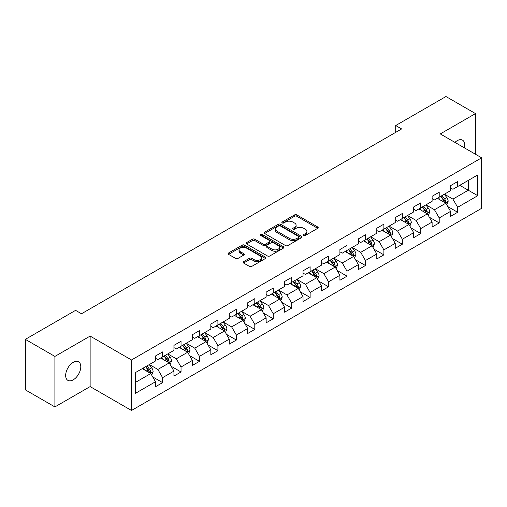 <?xml version="1.0" encoding="UTF-8"?>
<svg xmlns="http://www.w3.org/2000/svg" width="507" height="507" viewBox="0 0 507 507"><rect width="100%" height="100%" fill="white"/><g stroke="black" fill="none" stroke-linecap="round" stroke-linejoin="round"><path stroke-width="0.76" d="M303.775 235.432A1.147 0.665 0 0 0 305.398 235.432L317.724 228.315A1.641 0.944 0 0 0 318.206 227.643A1.641 0.944 0 0 0 317.724 226.978L296.842 214.917A1.641 0.944 0 0 0 294.523 214.917L282.19 222.034A1.147 0.665 0 0 0 281.854 222.503A1.147 0.665 0 0 0 282.19 222.972A1.147 0.665 0 0 0 283.819 222.972L285.409 222.053A5.254 3.029 0 0 1 292.837 222.053L294.58 223.055A5.254 3.029 0 0 1 296.113 225.203A5.254 3.029 0 0 1 294.58 227.345L292.983 228.264A1.147 0.665 0 0 0 292.647 228.733A1.147 0.665 0 0 0 292.983 229.202A1.147 0.665 0 0 0 294.605 229.202L296.202 228.283A5.254 3.029 0 0 1 303.63 228.283L305.366 229.284A5.254 3.029 0 0 1 306.906 231.433A5.254 3.029 0 0 1 305.366 233.575L303.775 234.494A1.147 0.665 0 0 0 303.44 234.963A1.147 0.665 0 0 0 303.775 235.432L303.775 234.494M73.223 379.832A10.698 6.179 120 0 0 80.214 370.402A10.698 6.179 120 0 0 78.579 361.827A10.698 6.179 120 0 0 73.223 362.359A10.698 6.179 120 0 0 66.233 371.783A10.698 6.179 120 0 0 67.875 380.358A10.698 6.179 120 0 0 73.223 379.832M464.399 147.854A10.698 6.179 120 0 0 462.53 140.154A10.698 6.179 120 0 0 457.181 140.686A10.698 6.179 120 0 0 454.925 142.385M243.582 261.675A1.641 0.944 0 0 0 243.1 262.347A1.641 0.944 0 0 0 243.582 263.019L249.444 266.403A1.641 0.944 0 0 0 251.764 266.403L265.453 258.494A1.641 0.944 0 0 0 265.934 257.822A1.641 0.944 0 0 0 265.453 257.157L244.57 245.096A1.641 0.944 0 0 0 242.245 245.096L228.556 252.999A1.641 0.944 0 0 0 228.074 253.671A1.641 0.944 0 0 0 228.556 254.343L235.635 258.431A1.641 0.944 0 0 0 237.954 258.431L243.816 255.046A1.641 0.944 0 0 0 244.292 254.375A1.641 0.944 0 0 0 243.816 253.703L240.305 251.681A4.392 2.535 0 0 1 239.019 249.888A4.392 2.535 0 0 1 241.725 247.543A4.392 2.535 0 0 1 246.51 248.094L260.262 256.035A4.392 2.535 0 0 1 261.549 257.822A4.392 2.535 0 0 1 258.836 260.167A4.392 2.535 0 0 1 254.051 259.616L251.764 258.291A1.641 0.944 0 0 0 249.444 258.291L243.582 261.675L243.582 263.019M90.132 336.084L54.902 356.421L25.35 339.36L25.35 389.864L54.902 406.925L90.132 386.588L131.503 410.474L131.503 359.97L90.132 336.084L90.132 386.588M475.503 154.267L475.503 113.587L440.279 133.924L481.65 157.816L131.503 359.97M475.503 113.587L445.951 96.526L395.707 125.533L395.707 132.359M25.35 339.36L75.587 310.354L81.5 313.763L401.62 128.943L395.707 125.533M285.53 245.565A1.641 0.944 0 0 0 287.849 245.565L301.538 237.663A1.641 0.944 0 0 0 302.02 236.991A1.641 0.944 0 0 0 301.538 236.319L280.656 224.265A1.641 0.944 0 0 0 278.33 224.265L264.641 232.168A1.641 0.944 0 0 0 264.16 232.84A1.641 0.944 0 0 0 264.641 233.505L285.53 245.565M261.099 235.679A1.147 0.665 0 0 1 262.265 235.844L262.265 234.481L283.495 246.738A1.641 0.944 0 0 1 283.977 247.41A1.641 0.944 0 0 1 283.495 248.075L269.806 255.984A1.641 0.944 0 0 1 267.487 255.984L246.598 243.924L246.598 242.587A1.641 0.944 0 0 0 246.117 243.252A1.641 0.944 0 0 0 246.598 243.924M246.598 242.587L252.461 239.203A1.641 0.944 0 0 1 254.78 239.203L263.247 244.095A1.641 0.944 0 0 0 265.567 244.095L269.458 241.845A1.641 0.944 0 0 0 269.939 241.18A1.641 0.944 0 0 0 269.458 240.508L260.636 235.419A1.147 0.665 0 0 1 260.3 234.95A1.147 0.665 0 0 1 261.01 234.335A1.147 0.665 0 0 1 262.265 234.481M131.503 410.474L481.65 208.32L481.65 157.816M152.721 376.929L162.595 382.627L162.595 377.645L173.945 371.092L173.945 376.074L181.037 371.98L181.037 366.998L192.381 360.445L192.381 365.427L199.479 361.333L199.479 356.351L210.823 349.798L210.823 354.78L217.915 350.686L217.915 345.704L229.265 339.151L229.265 344.133L236.357 340.039L236.357 335.057L247.708 328.504L247.708 333.486L254.799 329.392L254.799 324.41L266.15 317.857L266.15 322.839L273.241 318.745L273.241 313.763L284.592 307.21L284.592 312.192L291.683 308.098L291.683 303.116L303.034 296.563L303.034 301.545L310.126 297.451L310.126 292.469L321.47 285.916L321.47 290.904L328.568 286.804L328.568 281.822L339.912 275.269L339.912 280.257L347.003 276.157L347.003 271.175L358.354 264.622L358.354 269.61L365.446 265.51L365.446 260.528L376.796 253.975L376.796 258.963L383.888 254.863L383.888 249.881L395.238 243.328L395.238 248.316L402.33 244.216L402.33 239.234L413.68 232.681L413.68 237.669L420.772 233.569L420.772 228.587L432.116 222.034L432.116 227.022L439.214 222.922L439.214 217.94L450.558 211.387L450.558 216.375L457.65 212.275L457.65 207.293L477.746 195.696L477.746 174.947L468.291 180.403L468.291 190.233L477.746 195.696M162.595 382.627L155.503 386.721L155.503 381.739L135.407 393.343L135.407 372.594L155.503 360.99L155.503 356.009L162.595 351.915L162.595 356.896L173.945 350.343L173.945 345.362L181.037 341.268L181.037 346.249L192.381 339.696L192.381 334.715L199.479 330.621L199.479 335.602L210.823 329.049L210.823 324.068L217.915 319.974L217.915 324.955L229.265 318.402L229.265 313.421L236.357 309.327L236.357 314.308L247.708 307.755L247.708 302.774L254.799 298.68L254.799 303.661L266.15 297.108L266.15 292.127L273.241 288.033L273.241 293.014L284.592 286.461L284.592 281.48L291.683 277.386L291.683 282.367L303.034 275.814L303.034 270.833L310.126 266.739L310.126 271.72L321.47 265.167L321.47 260.186L328.568 256.092L328.568 261.073L339.912 254.527L339.912 249.539L347.003 245.445L347.003 250.426L358.354 243.88L358.354 238.892L365.446 234.798L365.446 239.779L376.796 233.233L376.796 228.245L383.888 224.151L383.888 229.132L395.238 222.586L395.238 217.598L402.33 213.504L402.33 218.485L413.68 211.939L413.68 206.951L420.772 202.857L420.772 207.838L432.116 201.292L432.116 196.304L439.214 192.21L439.214 197.191L450.558 190.645L450.558 185.657L457.65 181.563L457.65 186.544L477.746 174.947M160.7 357.993L169.218 362.904L157.867 369.457L149.356 364.539M155.503 358.265L157.867 359.628L162.595 356.896M157.867 369.457L162.595 377.645M169.218 362.904L173.945 371.092M179.142 347.346L187.653 352.257L176.309 358.81L167.798 353.892M173.945 347.618L176.309 348.981L181.037 346.249M176.309 358.81L181.037 366.998M187.653 352.257L192.381 360.445M197.584 336.699L206.096 341.61L194.751 348.163L186.234 343.245M192.381 336.971L194.751 338.334L199.479 335.602M194.751 348.163L199.479 356.351M206.096 341.61L210.823 349.798M216.026 326.052L224.538 330.963L213.187 337.516L204.676 332.598M210.823 326.324L213.187 327.687L217.915 324.955M213.187 337.516L217.915 345.704M224.538 330.963L229.265 339.151M234.468 315.405L242.98 320.316L231.629 326.869L223.118 321.951M229.265 315.677L231.629 317.04L236.357 314.308M231.629 326.869L236.357 335.057M242.98 320.316L247.708 328.504M252.911 304.758L261.422 309.669L250.071 316.222L241.56 311.304M247.708 305.03L250.071 306.393L254.799 303.661M250.071 316.222L254.799 324.41M261.422 309.669L266.15 317.857M271.353 294.111L279.864 299.022L268.514 305.575L260.002 300.657M266.15 294.383L268.514 295.746L273.241 293.014M268.514 305.575L273.241 313.763M279.864 299.022L284.592 307.21M289.789 283.464L298.3 288.375L286.956 294.928L278.444 290.01M284.592 283.736L286.956 285.099L291.683 282.367M286.956 294.928L291.683 303.116M298.3 288.375L303.034 296.563M308.231 272.817L316.742 277.728L305.398 284.281L296.887 279.363M303.034 273.089L305.398 274.452L310.126 271.72M305.398 284.281L310.126 292.469M316.742 277.728L321.47 285.916M326.673 262.17L335.184 267.081L323.834 273.634L315.322 268.723M321.47 262.442L323.834 263.805L328.568 261.073M323.834 273.634L328.568 281.822M335.184 267.081L339.912 275.269M345.115 251.523L353.626 256.434L342.276 262.987L333.764 258.076M339.912 251.795L342.276 253.158L347.003 250.426M342.276 262.987L347.003 271.175M353.626 256.434L358.354 264.622M363.557 240.876L372.068 245.787L360.718 252.34L352.207 247.429M358.354 241.148L360.718 242.511L365.446 239.779M360.718 252.34L365.446 260.528M372.068 245.787L376.796 253.975M381.999 230.229L390.51 235.14L379.16 241.693L370.649 236.782M376.796 230.501L379.16 231.864L383.888 229.132M379.16 241.693L383.888 249.881M390.51 235.14L395.238 243.328M400.435 219.582L408.946 224.493L397.602 231.046L389.091 226.135M395.238 219.854L397.602 221.217L402.33 218.485M397.602 231.046L402.33 239.234M408.946 224.493L413.68 232.681M418.877 208.935L427.388 213.846L416.044 220.399L407.533 215.488M413.68 209.207L416.044 210.57L420.772 207.838M416.044 220.399L420.772 228.587M427.388 213.846L432.116 222.034M437.319 198.288L445.83 203.199L434.486 209.752L425.969 204.841M432.116 198.56L434.486 199.923L439.214 197.191M434.486 209.752L439.214 217.94M445.83 203.199L450.558 211.387M459.779 185.321L468.291 190.233L452.922 199.105L444.411 194.194M450.558 187.913L452.922 189.276L457.65 186.544M452.922 199.105L457.65 207.293M54.902 356.421L54.902 406.925M135.407 382.424L150.775 373.551L142.264 368.64M150.775 373.551L155.503 381.739M447.782 206.577L457.65 212.275M429.34 217.224L439.214 222.922M410.898 227.871L420.772 233.569M392.456 238.518L402.33 244.216M374.02 249.165L383.888 254.863M355.578 259.812L365.446 265.51M337.136 270.459L347.003 276.157M318.694 281.106L328.568 286.804M300.252 291.753L310.126 297.451M281.81 302.4L291.683 308.098M263.374 313.047L273.241 318.745M244.932 323.694L254.799 329.392M226.49 334.341L236.357 340.039M208.047 344.988L217.915 350.686M189.605 355.635L199.479 361.333M171.163 366.282L181.037 371.98M304.232 235.597L305.366 234.937A5.254 3.029 0 0 0 306.906 232.795L306.906 231.433M296.113 225.203L296.113 226.566A5.254 3.029 0 0 1 294.58 228.708L293.439 229.367M317.705 228.327L296.842 216.28A1.641 0.944 0 0 0 294.523 216.28L282.653 223.137M301.519 237.675L280.656 225.628A1.641 0.944 0 0 0 278.33 225.628L264.66 233.518L264.641 232.168M298.642 237.46A1.147 0.665 0 0 0 298.978 236.991A1.147 0.665 0 0 0 298.642 236.522L280.308 225.938A1.147 0.665 0 0 0 278.679 225.938L276.999 226.908A5.254 3.029 0 0 0 275.459 229.05A5.254 3.029 0 0 0 276.999 231.198L289.529 238.429A5.254 3.029 0 0 0 296.956 238.429L298.642 237.46L298.642 238.822A1.147 0.665 0 0 0 298.978 238.353L298.978 236.991M275.459 229.05L275.459 230.419A5.254 3.029 0 0 0 276.999 232.561L276.999 231.198M298.642 238.822L296.956 239.798A5.254 3.029 0 0 1 289.529 239.798L276.999 232.561M246.617 243.937L252.461 240.565L252.461 239.203M269.939 241.18L269.939 242.542A1.641 0.944 0 0 1 269.458 243.214L265.567 245.458A1.641 0.944 0 0 1 263.247 245.458L254.78 240.565A1.641 0.944 0 0 0 252.461 240.565M262.265 235.844L283.476 248.088M272.037 249.165A4.392 2.535 0 0 0 276.822 249.717A4.392 2.535 0 0 0 279.534 247.372A4.392 2.535 0 0 0 278.248 245.584L273.4 242.783A1.641 0.944 0 0 0 271.08 242.783L267.195 245.027A1.641 0.944 0 0 0 266.714 245.699A1.641 0.944 0 0 0 267.195 246.37L272.037 249.165L272.037 250.534A4.392 2.535 0 0 0 276.822 251.079A4.392 2.535 0 0 0 279.534 248.741L279.534 247.372M266.714 245.699L266.714 247.067A1.641 0.944 0 0 0 267.195 247.733L267.195 246.37M272.037 250.534L267.195 247.733M261.549 257.822L261.549 259.191A4.392 2.535 0 0 1 258.836 261.53A4.392 2.535 0 0 1 254.051 260.985L251.764 259.66A1.641 0.944 0 0 0 249.444 259.66L243.601 263.032M239.019 249.888L239.019 251.25A4.392 2.535 0 0 0 240.305 253.044L240.305 251.681M243.816 253.703L243.816 255.046L240.305 253.044M265.453 257.157L265.453 258.494L244.57 246.459A1.641 0.944 0 0 0 242.245 246.459L228.575 254.356L228.556 252.999M446.768 204.815L448.169 201.273A4.43 2.56 -120 0 0 446.756 197.502L444.316 194.244M440.063 199.872L438.409 197.66M445.146 202.806L445.78 201.463A4.43 2.56 -120 0 0 444.512 198.801L442.072 195.544M440.963 196.184L443.669 199.796A2.256 1.306 60 0 1 444.081 200.48L445.78 201.463M440.653 196.361L443.093 199.619A4.43 2.56 60 0 1 444.36 202.28M428.326 215.462L429.733 211.92A4.43 2.56 -120 0 0 428.32 208.149L425.88 204.891M421.621 210.519L419.967 208.307M426.704 213.453L427.338 212.11A4.43 2.56 -120 0 0 426.07 209.448L423.63 206.191M422.521 206.831L425.227 210.443A2.256 1.306 60 0 1 425.639 211.127L427.338 212.11M422.211 207.008L424.651 210.266A4.43 2.56 60 0 1 425.918 212.927M409.884 226.109L411.291 222.567A4.43 2.56 -120 0 0 409.878 218.796L407.438 215.538M403.185 221.166L401.525 218.954M408.262 224.1L408.896 222.757A4.43 2.56 -120 0 0 407.628 220.095L405.188 216.838M404.079 217.478L406.785 221.09A2.256 1.306 60 0 1 407.197 221.774L408.896 222.757M403.768 217.655L406.208 220.913A4.43 2.56 60 0 1 407.482 223.574M391.442 236.756L392.849 233.214A4.43 2.56 -120 0 0 391.436 229.443L388.996 226.185M384.743 231.813L383.083 229.601M389.82 234.747L390.46 233.404A4.43 2.56 -120 0 0 389.186 230.742L386.746 227.485M385.637 228.125L388.343 231.737A2.256 1.306 60 0 1 388.755 232.421L390.46 233.404M385.333 228.302L387.773 231.56A4.43 2.56 60 0 1 389.04 234.221M373 247.403L374.407 243.861A4.43 2.56 -120 0 0 372.994 240.09L370.554 236.832M366.301 242.46L364.641 240.248M371.384 245.394L372.018 244.051A4.43 2.56 -120 0 0 370.75 241.389L368.31 238.132M367.195 238.772L369.907 242.384A2.256 1.306 60 0 1 370.313 243.068L372.018 244.051M366.891 238.949L369.33 242.207A4.43 2.56 60 0 1 370.598 244.868M354.558 258.05L355.965 254.508A4.43 2.56 -120 0 0 354.551 250.737L352.112 247.479M347.859 253.107L346.205 250.895M352.942 256.041L353.575 254.698A4.43 2.56 -120 0 0 352.308 252.036L349.868 248.779M348.759 249.419L351.465 253.031A2.256 1.306 60 0 1 351.871 253.715L353.575 254.698M348.448 249.596L350.888 252.854A4.43 2.56 60 0 1 352.156 255.515M336.116 268.697L337.523 265.155A4.43 2.56 -120 0 0 336.109 261.384L333.669 258.126M329.417 263.754L327.763 261.542M334.5 266.688L335.133 265.345A4.43 2.56 -120 0 0 333.866 262.683L331.426 259.426M330.317 260.066L333.023 263.678A2.256 1.306 60 0 1 333.435 264.362L335.133 265.345M330.006 260.243L332.446 263.501A4.43 2.56 60 0 1 333.714 266.162M317.68 279.344L319.087 275.802A4.43 2.56 -120 0 0 317.667 272.031L315.227 268.773M310.975 274.401L309.321 272.189M316.057 277.335L316.691 275.992A4.43 2.56 -120 0 0 315.424 273.33L312.984 270.073M311.875 270.713L314.581 274.325A2.256 1.306 60 0 1 314.993 275.009L316.691 275.992M311.564 270.89L314.004 274.148A4.43 2.56 60 0 1 315.272 276.809M299.238 289.991L300.645 286.449A4.43 2.56 -120 0 0 299.231 282.678L296.791 279.42M292.533 285.048L290.879 282.836M297.615 287.982L298.249 286.639A4.43 2.56 -120 0 0 296.982 283.977L294.542 280.72M293.433 281.36L296.139 284.972A2.256 1.306 60 0 1 296.551 285.656L298.249 286.639M293.122 281.537L295.562 284.795A4.43 2.56 60 0 1 296.829 287.456M280.796 300.638L282.203 297.096A4.43 2.56 -120 0 0 280.789 293.325L278.349 290.067M274.097 295.695L272.436 293.483M279.173 298.629L279.807 297.286A4.43 2.56 -120 0 0 278.539 294.624L276.1 291.367M274.99 292.007L277.697 295.619A2.256 1.306 60 0 1 278.109 296.303L279.807 297.286M274.686 292.184L277.126 295.442A4.43 2.56 60 0 1 278.394 298.103M262.353 311.285L263.76 307.743A4.43 2.56 -120 0 0 262.347 303.972L259.907 300.714M255.655 306.342L253.994 304.13M260.737 309.276L261.371 307.933A4.43 2.56 -120 0 0 260.104 305.271L257.664 302.014M256.548 302.654L259.254 306.266A2.256 1.306 60 0 1 259.666 306.95L261.371 307.933M256.244 302.831L258.684 306.089A4.43 2.56 60 0 1 259.952 308.75M243.911 321.932L245.318 318.39A4.43 2.56 -120 0 0 243.905 314.619L241.465 311.361M237.213 316.989L235.552 314.777M242.295 319.923L242.929 318.58A4.43 2.56 -120 0 0 241.662 315.918L239.222 312.661M238.113 313.301L240.819 316.913A2.256 1.306 60 0 1 241.224 317.597L242.929 318.58M237.802 313.478L240.242 316.736A4.43 2.56 60 0 1 241.509 319.397M225.469 332.579L226.876 329.037A4.43 2.56 -120 0 0 225.463 325.266L223.023 322.008M218.77 327.636L217.116 325.424M223.853 330.57L224.487 329.227A4.43 2.56 -120 0 0 223.219 326.565L220.779 323.308M219.67 323.948L222.377 327.56A2.256 1.306 60 0 1 222.788 328.244L224.487 329.227M219.36 324.125L221.8 327.383A4.43 2.56 60 0 1 223.067 330.044M207.033 343.226L208.434 339.684A4.43 2.56 -120 0 0 207.021 335.913L204.581 332.655M200.328 338.283L198.674 336.071M205.411 341.211L206.045 339.874A4.43 2.56 -120 0 0 204.777 337.212L202.337 333.955M201.228 334.595L203.934 338.207A2.256 1.306 60 0 1 204.346 338.891L206.045 339.874M200.918 334.772L203.358 338.03A4.43 2.56 60 0 1 204.625 340.691M188.591 353.873L189.998 350.331A4.43 2.56 -120 0 0 188.585 346.56L186.145 343.302M181.886 348.93L180.232 346.712M186.969 351.858L187.603 350.521A4.43 2.56 -120 0 0 186.335 347.859L183.895 344.602M182.786 345.242L185.492 348.854A2.256 1.306 60 0 1 185.904 349.538L187.603 350.521M182.476 345.419L184.916 348.677A4.43 2.56 60 0 1 186.183 351.338M170.149 364.52L171.556 360.978A4.43 2.56 -120 0 0 170.143 357.207L167.703 353.949M163.45 359.577L161.79 357.359M168.527 362.505L169.161 361.168A4.43 2.56 -120 0 0 167.893 358.506L165.453 355.249M164.344 355.889L167.05 359.501A2.256 1.306 60 0 1 167.462 360.185L169.161 361.168M164.034 356.066L166.473 359.324A4.43 2.56 60 0 1 167.747 361.985M151.707 375.167L153.114 371.625A4.43 2.56 -120 0 0 151.701 367.854L149.261 364.596M145.008 370.224L143.348 368.006M150.085 373.152L150.725 371.815A4.43 2.56 -120 0 0 149.451 369.153L147.011 365.896M145.902 366.536L148.608 370.148A2.256 1.306 60 0 1 149.02 370.832L150.725 371.815M145.598 366.713L148.038 369.971A4.43 2.56 60 0 1 149.305 372.632M305.366 234.937L305.366 233.575M292.983 229.202L292.983 228.264M294.58 228.708L294.58 227.345M282.19 222.972L282.19 222.034M294.523 216.28L294.523 214.917M296.842 216.28L296.842 214.917M317.724 228.315L317.724 226.978M278.33 225.628L278.33 224.265M280.656 225.628L280.656 224.265M301.538 237.663L301.538 236.319M289.529 239.798L289.529 238.429M296.956 239.798L296.956 238.429M254.78 240.565L254.78 239.203M263.247 245.458L263.247 244.095M265.567 245.458L265.567 244.095M269.458 243.214L269.458 241.845M283.495 248.075L283.495 246.738M249.444 259.66L249.444 258.291M251.764 259.66L251.764 258.291M254.051 260.985L254.051 259.616M242.245 246.459L242.245 245.096M244.57 246.459L244.57 245.096M445.393 202.946L448.144 201.361M444.512 198.801L446.756 197.502M441.363 200.62L443.093 199.619M426.951 213.593L429.702 212.008M426.07 209.448L428.32 208.149M422.92 211.267L424.651 210.266M408.509 224.24L411.259 222.655M407.628 220.095L409.878 218.796M404.478 221.914L406.208 220.913M390.073 234.887L392.817 233.302M389.186 230.742L391.436 229.443M386.036 232.561L387.773 231.56M371.631 245.534L374.375 243.949M370.75 241.389L372.994 240.09M367.594 243.208L369.33 242.207M353.189 256.181L355.939 254.596M352.308 252.036L354.551 250.737M349.152 253.855L350.888 252.854M334.747 266.828L337.497 265.243M333.866 262.683L336.109 261.384M330.716 264.502L332.446 263.501M316.305 277.475L319.055 275.89M315.424 273.33L317.667 272.031M312.274 275.149L314.004 274.148M297.863 288.122L300.613 286.537M296.982 283.977L299.231 282.678M293.832 285.796L295.562 284.795M279.427 298.769L282.171 297.184M278.539 294.624L280.789 293.325M275.39 296.443L277.126 295.442M260.985 309.416L263.729 307.831M260.104 305.271L262.347 303.972M256.948 307.09L258.684 306.089M242.542 320.063L245.293 318.478M241.662 315.918L243.905 314.619M238.505 317.737L240.242 316.736M224.1 330.71L226.851 329.125M223.219 326.565L225.463 325.266M220.07 328.384L221.8 327.383M205.658 341.357L208.409 339.772M204.777 337.212L207.021 335.913M201.628 339.031L203.358 338.03M187.216 352.004L189.967 350.419M186.335 347.859L188.585 346.56M183.185 349.678L184.916 348.677M168.78 362.651L171.524 361.066M167.893 358.506L170.143 357.207M164.743 360.325L166.473 359.324M150.338 373.298L153.082 371.713M149.451 369.153L151.701 367.854M146.301 370.972L148.038 369.971"/></g></svg>
